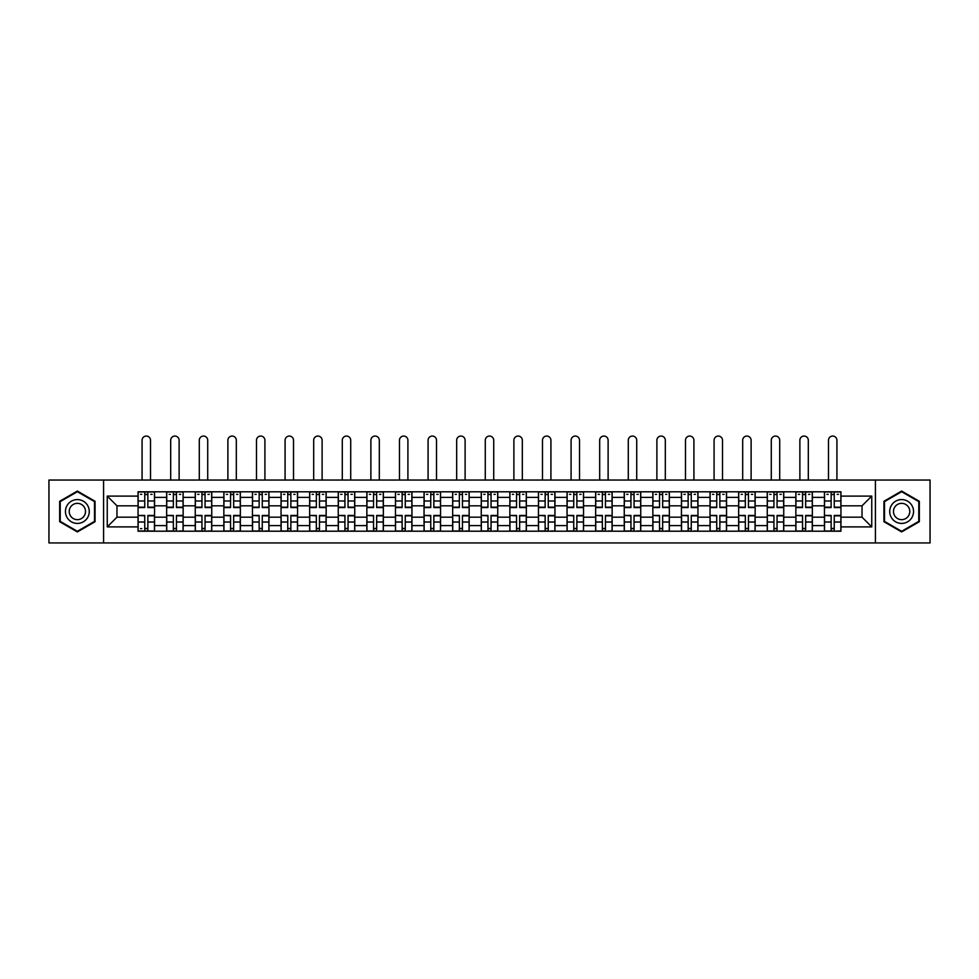 <?xml version="1.0" encoding="UTF-8"?>
<svg xmlns="http://www.w3.org/2000/svg" width="979" height="979" viewBox="0 0 979 979"><rect width="100%" height="100%" fill="white"/><g stroke="black" fill="none" stroke-linecap="round" stroke-linejoin="round"><path stroke-width="1.47" d="M875.422 542.941L930.05 542.941L930.05 480.053L48.95 480.053L48.95 542.941L875.422 542.941L875.422 480.053M166.65 531.205L166.65 497.381L154.547 497.381L154.547 531.205M154.547 497.381L154.547 491.788M166.65 497.381L166.65 491.788M183.146 491.788L183.146 531.205M195.249 531.205L195.249 491.788M211.745 491.788L211.745 531.205M223.848 531.205L223.848 491.788M240.344 491.788L240.344 531.205M252.447 531.205L252.447 491.788M268.956 491.788L268.956 531.205M281.046 531.205L281.046 491.788M297.555 491.788L297.555 531.205M309.645 531.205L309.645 491.788M326.154 491.788L326.154 531.205M338.244 531.205L338.244 491.788M354.753 491.788L354.753 531.205M366.856 531.205L366.856 491.788M383.352 491.788L383.352 531.205M395.455 531.205L395.455 491.788M411.951 491.788L411.951 531.205M424.054 531.205L424.054 491.788M440.55 491.788L440.55 531.205M452.653 531.205L452.653 491.788M469.149 491.788L469.149 531.205M481.252 531.205L481.252 491.788M497.748 491.788L497.748 531.205M509.851 531.205L509.851 491.788M526.347 491.788L526.347 531.205M538.45 531.205L538.45 491.788M554.946 491.788L554.946 531.205M567.049 531.205L567.049 491.788M583.545 491.788L583.545 531.205M595.648 531.205L595.648 491.788M612.144 491.788L612.144 531.205M624.247 531.205L624.247 491.788M640.755 491.788L640.755 531.205M652.846 531.205L652.846 491.788M669.355 491.788L669.355 531.205M681.445 531.205L681.445 491.788M697.954 491.788L697.954 531.205M710.044 531.205L710.044 491.788M726.553 491.788L726.553 531.205M738.655 531.205L738.655 491.788M755.152 491.788L755.152 531.205M767.255 531.205L767.255 491.788M783.751 491.788L783.751 531.205M795.854 531.205L795.854 491.788M812.35 491.788L812.35 531.205M824.453 531.205L824.453 491.788M824.453 517.181L812.35 517.181M795.854 517.181L783.751 517.181M767.255 517.181L755.152 517.181M738.655 517.181L726.553 517.181M710.044 517.181L697.954 517.181M681.445 517.181L669.355 517.181M652.846 517.181L640.755 517.181M624.247 517.181L612.144 517.181M595.648 517.181L583.545 517.181M567.049 517.181L554.946 517.181M538.45 517.181L526.347 517.181M509.851 517.181L497.748 517.181M481.252 517.181L469.149 517.181M452.653 517.181L440.55 517.181M424.054 517.181L411.951 517.181M395.455 517.181L383.352 517.181M366.856 517.181L354.753 517.181M338.244 517.181L326.154 517.181M309.645 517.181L297.555 517.181M281.046 517.181L268.956 517.181M252.447 517.181L240.344 517.181M223.848 517.181L211.745 517.181M195.249 517.181L183.146 517.181M166.65 517.181L154.547 517.181M824.453 505.813L812.35 505.813M795.854 505.813L783.751 505.813M767.255 505.813L755.152 505.813M738.655 505.813L726.553 505.813M710.044 505.813L697.954 505.813M681.445 505.813L669.355 505.813M652.846 505.813L640.755 505.813M624.247 505.813L612.144 505.813M595.648 505.813L583.545 505.813M567.049 505.813L554.946 505.813M538.45 505.813L526.347 505.813M509.851 505.813L497.748 505.813M481.252 505.813L469.149 505.813M452.653 505.813L440.55 505.813M424.054 505.813L411.951 505.813M395.455 505.813L383.352 505.813M366.856 505.813L354.753 505.813M338.244 505.813L326.154 505.813M309.645 505.813L297.555 505.813M281.046 505.813L268.956 505.813M252.447 505.813L240.344 505.813M223.848 505.813L211.745 505.813M195.249 505.813L183.146 505.813M166.65 505.813L154.547 505.813M116.966 517.181L138.051 517.181L138.051 505.813L116.966 505.813L116.966 517.181L107.249 526.898L107.249 496.096L138.051 496.096L138.051 505.813M840.949 505.813L840.949 517.181L862.034 517.181L862.034 505.813L840.949 505.813L840.949 491.788L138.051 491.788L138.051 496.096M840.949 496.096L871.751 496.096L871.751 526.898L840.949 526.898L840.949 517.181M138.051 517.181L138.051 531.205L840.949 531.205L840.949 526.898M138.051 526.898L107.249 526.898M103.578 542.941L103.578 480.053M95.061 501.285L77.365 491.066L59.67 501.285L59.67 521.709L77.365 531.927L95.061 521.709L95.061 501.285M919.33 501.285L901.635 491.066L883.939 501.285L883.939 521.709L901.635 531.927L919.33 521.709L919.33 501.285M147.853 528.464L144.745 528.464M144.745 494.542L147.853 494.542M176.453 528.464L173.344 528.464M173.344 494.542L176.453 494.542M205.064 528.464L201.943 528.464M201.943 494.542L205.064 494.542M233.663 528.464L230.542 528.464M230.542 494.542L233.663 494.542M262.262 528.464L259.141 528.464M259.141 494.542L262.262 494.542M290.861 528.464L287.74 528.464M287.74 494.542L290.861 494.542M319.46 528.464L316.339 528.464M316.339 494.542L319.46 494.542M348.059 528.464L344.938 528.464M344.938 494.542L348.059 494.542M376.658 528.464L373.537 528.464M373.537 494.542L376.658 494.542M405.257 528.464L402.136 528.464M402.136 494.542L405.257 494.542M433.856 528.464L430.748 528.464M430.748 494.542L433.856 494.542M462.455 528.464L459.347 528.464M459.347 494.542L462.455 494.542M491.054 528.464L487.946 528.464M487.946 494.542L491.054 494.542M519.653 528.464L516.545 528.464M516.545 494.542L519.653 494.542M548.252 528.464L545.144 528.464M545.144 494.542L548.252 494.542M576.864 528.464L573.743 528.464M573.743 494.542L576.864 494.542M605.463 528.464L602.342 528.464M602.342 494.542L605.463 494.542M634.062 528.464L630.941 528.464M630.941 494.542L634.062 494.542M662.661 528.464L659.54 528.464M659.54 494.542L662.661 494.542M691.26 528.464L688.139 528.464M688.139 494.542L691.26 494.542M719.859 528.464L716.738 528.464M716.738 494.542L719.859 494.542M748.458 528.464L745.337 528.464M745.337 494.542L748.458 494.542M777.057 528.464L773.936 528.464M773.936 494.542L777.057 494.542M805.656 528.464L802.547 528.464M802.547 494.542L805.656 494.542M834.255 528.464L831.147 528.464M831.147 494.542L834.255 494.542M107.249 496.096L116.966 505.813M862.034 517.181L871.751 526.898M862.034 505.813L871.751 496.096M150.521 480.053L150.521 440.281A4.222 4.222 89.9 0 0 146.299 436.059A4.222 4.222 89.9 0 0 142.077 440.281L142.077 480.053M147.853 507.563L147.853 491.972L154.462 491.972L154.462 507.563L147.853 507.563M144.745 494.358L147.853 494.358M140.523 494.358L141.808 494.358M150.79 494.358L152.075 494.358M144.745 491.972L138.137 491.972L138.137 507.563L144.745 507.563L144.745 491.972L147.853 491.972M144.745 515.835L138.137 515.443L144.745 515.443L144.745 531.022L138.137 531.022L141.808 531.022M138.137 515.835L138.137 531.022M147.853 528.648L144.745 528.648M141.808 528.648L140.523 528.648M150.79 531.022L154.462 531.022L154.462 515.443L147.853 515.443L147.853 531.022L144.745 531.022M154.462 531.022L147.853 531.022M179.12 480.053L179.12 440.281A4.222 4.222 75 0 0 174.898 436.059A4.222 4.222 75 0 0 170.689 440.281L170.689 480.053M176.453 507.563L176.453 491.972L183.061 491.972L183.061 507.563L176.453 507.563M173.344 494.358L176.453 494.358M169.122 494.358L170.407 494.358M179.39 494.358L180.674 494.358M173.344 491.972L166.736 491.972L166.736 507.563L173.344 507.563L173.344 491.972L176.453 491.972M207.719 480.053L207.719 440.281A4.222 4.222 75 0 0 203.497 436.059A4.222 4.222 75 0 0 199.288 440.281L199.288 480.053M205.064 507.563L205.064 491.972L211.66 491.972L211.66 507.563L205.064 507.563M201.943 494.358L205.064 494.358M197.721 494.358L199.006 494.358M207.989 494.358L209.273 494.358M201.943 491.972L195.347 491.972L195.347 507.563L201.943 507.563L201.943 491.972L205.064 491.972M67.049 517.463A11.919 11.919 0 0 0 83.325 521.819A11.919 11.919 0 0 0 87.682 505.543A11.919 11.919 0 0 0 71.406 501.175A11.919 11.919 0 0 0 67.049 517.463M70.304 515.578A8.162 8.162 0 0 0 81.441 518.564A8.162 8.162 0 0 0 84.427 507.416A8.162 8.162 0 0 0 73.29 504.43A8.162 8.162 0 0 0 70.304 515.578M77.365 491.703L94.51 501.603L94.51 521.391L77.365 531.291L60.221 521.391L60.221 501.603L77.365 491.703M891.318 517.463A11.919 11.919 0 0 0 907.594 521.819A11.919 11.919 0 0 0 911.951 505.543A11.919 11.919 0 0 0 895.675 501.175A11.919 11.919 0 0 0 891.318 517.463M894.573 515.578A8.162 8.162 0 0 0 905.71 518.564A8.162 8.162 0 0 0 908.696 507.416A8.162 8.162 0 0 0 897.559 504.43A8.162 8.162 0 0 0 894.573 515.578M901.635 491.703L918.779 501.603L918.779 521.391L901.635 531.291L884.49 521.391L884.49 501.603L901.635 491.703M173.344 515.835L166.736 515.443L173.344 515.443L173.344 531.022L166.736 531.022L170.407 531.022M166.736 515.835L166.736 531.022M176.453 528.648L173.344 528.648M179.39 531.022L183.061 531.022L183.061 515.443L176.453 515.443L176.453 531.022L170.689 531.022M183.061 531.022L179.12 531.022M201.943 515.835L195.347 515.443L201.943 515.443L201.943 531.022L195.347 531.022L199.006 531.022M195.347 515.835L195.347 531.022M205.064 528.648L201.943 528.648M207.989 531.022L211.66 531.022L211.66 515.443L205.064 515.443L205.064 531.022L199.288 531.022M211.66 531.022L207.719 531.022M236.318 480.053L236.318 440.281A4.222 4.222 75 0 0 232.096 436.059A4.222 4.222 75 0 0 227.887 440.281L227.887 480.053M233.663 507.563L233.663 491.972L240.259 491.972L240.259 507.563L233.663 507.563M230.542 494.358L233.663 494.358M226.32 494.358L227.605 494.358M236.588 494.358L237.873 494.358M230.542 491.972L223.946 491.972L223.946 507.563L230.542 507.563L230.542 491.972L233.663 491.972M264.917 480.053L264.917 440.281A4.222 4.222 75 0 0 260.695 436.059A4.222 4.222 75 0 0 256.486 440.281L256.486 480.053M262.262 507.563L262.262 491.972L268.858 491.972L268.858 507.563L262.262 507.563M259.141 494.358L262.262 494.358M254.919 494.358L256.204 494.358M265.187 494.358L266.472 494.358M259.141 491.972L252.545 491.972L252.545 507.563L259.141 507.563L259.141 491.972L262.262 491.972M293.516 480.053L293.516 440.281A4.222 4.222 75 0 0 289.294 436.059A4.222 4.222 75 0 0 285.085 440.281L285.085 480.053M290.861 507.563L290.861 491.972L297.457 491.972L297.457 507.563L290.861 507.563M287.74 494.358L290.861 494.358M283.531 494.358L284.803 494.358M293.786 494.358L295.071 494.358M287.74 491.972L281.144 491.972L281.144 507.563L287.74 507.563L287.74 491.972L290.861 491.972M230.542 515.835L223.946 515.443L230.542 515.443L230.542 531.022L223.946 531.022L227.605 531.022M223.946 515.835L223.946 531.022M233.663 528.648L230.542 528.648M236.588 531.022L240.259 531.022L240.259 515.443L233.663 515.443L233.663 531.022L227.887 531.022M240.259 531.022L236.318 531.022M259.141 515.835L252.545 515.443L259.141 515.443L259.141 531.022L252.545 531.022L256.204 531.022M252.545 515.835L252.545 531.022M262.262 528.648L259.141 528.648M265.187 531.022L268.858 531.022L268.858 515.443L262.262 515.443L262.262 531.022L256.486 531.022M268.858 531.022L264.917 531.022M287.74 515.835L281.144 515.443L287.74 515.443L287.74 531.022L281.144 531.022L284.803 531.022M281.144 515.835L281.144 531.022M290.861 528.648L287.74 528.648M293.786 531.022L297.457 531.022L297.457 515.443L290.861 515.443L290.861 531.022L285.085 531.022M297.457 531.022L293.516 531.022M322.115 480.053L322.115 440.281A4.222 4.222 75 0 0 317.906 436.059A4.222 4.222 75 0 0 313.684 440.281L313.684 480.053M319.46 507.563L319.46 491.972L326.056 491.972L326.056 507.563L319.46 507.563M316.339 494.358L319.46 494.358M312.13 494.358L313.402 494.358M322.397 494.358L323.67 494.358M316.339 491.972L309.743 491.972L309.743 507.563L316.339 507.563L316.339 491.972L319.46 491.972M316.339 515.835L309.743 515.443L316.339 515.443L316.339 531.022L309.743 531.022L313.402 531.022M309.743 515.835L309.743 531.022M319.46 528.648L316.339 528.648M322.397 531.022L326.056 531.022L326.056 515.443L319.46 515.443L319.46 531.022L313.684 531.022M326.056 531.022L322.115 531.022M350.715 480.053L350.715 440.281A4.222 4.222 75 0 0 346.505 436.059A4.222 4.222 75 0 0 342.283 440.281L342.283 480.053M348.059 507.563L348.059 491.972L354.655 491.972L354.655 507.563L348.059 507.563M344.938 494.358L348.059 494.358M340.729 494.358L342.014 494.358M350.996 494.358L352.281 494.358M344.938 491.972L338.342 491.972L338.342 507.563L344.938 507.563L344.938 491.972L348.059 491.972M344.938 515.835L338.342 515.443L344.938 515.443L344.938 531.022L338.342 531.022L342.014 531.022M338.342 515.835L338.342 531.022M348.059 528.648L344.938 528.648M350.996 531.022L354.655 531.022L354.655 515.443L348.059 515.443L348.059 531.022L342.283 531.022M354.655 531.022L350.715 531.022M379.314 480.053L379.314 440.281A4.222 4.222 75 0 0 375.104 436.059A4.222 4.222 75 0 0 370.882 440.281L370.882 480.053M376.658 507.563L376.658 491.972L383.254 491.972L383.254 507.563L376.658 507.563M373.537 494.358L376.658 494.358M369.328 494.358L370.613 494.358M379.595 494.358L380.88 494.358M373.537 491.972L366.941 491.972L366.941 507.563L373.537 507.563L373.537 491.972L376.658 491.972M373.537 515.835L366.941 515.443L373.537 515.443L373.537 531.022L366.941 531.022L370.613 531.022M366.941 515.835L366.941 531.022M376.658 528.648L373.537 528.648M379.595 531.022L383.254 531.022L383.254 515.443L376.658 515.443L376.658 531.022L370.882 531.022M383.254 531.022L379.314 531.022M407.913 480.053L407.913 440.281A4.222 4.222 75 0 0 403.703 436.059A4.222 4.222 75 0 0 399.481 440.281L399.481 480.053M405.257 507.563L405.257 491.972L411.853 491.972L411.853 507.563L405.257 507.563M402.136 494.358L405.257 494.358M397.927 494.358L399.212 494.358M408.194 494.358L409.479 494.358M402.136 491.972L395.54 491.972L395.54 507.563L402.136 507.563L402.136 491.972L405.257 491.972M402.136 515.835L395.54 515.443L402.136 515.443L402.136 531.022L395.54 531.022L399.212 531.022M395.54 515.835L395.54 531.022M405.257 528.648L402.136 528.648M408.194 531.022L411.853 531.022L411.853 515.443L405.257 515.443L405.257 531.022L399.481 531.022M411.853 531.022L407.913 531.022M436.512 480.053L436.512 440.281A4.222 4.222 75 0 0 432.302 436.059A4.222 4.222 75 0 0 428.08 440.281L428.08 480.053M433.856 507.563L433.856 491.972L440.464 491.972L440.464 507.563L433.856 507.563M430.748 494.358L433.856 494.358M426.526 494.358L427.811 494.358M436.793 494.358L438.078 494.358M430.748 491.972L424.14 491.972L424.14 507.563L430.748 507.563L430.748 491.972L433.856 491.972M430.748 515.835L424.14 515.443L430.748 515.443L430.748 531.022L424.14 531.022L427.811 531.022M424.14 515.835L424.14 531.022M433.856 528.648L430.748 528.648M436.793 531.022L440.464 531.022L440.464 515.443L433.856 515.443L433.856 531.022L428.08 531.022M440.464 531.022L436.512 531.022M465.111 480.053L465.111 440.281A4.222 4.222 75 0 0 460.901 436.059A4.222 4.222 75 0 0 456.679 440.281L456.679 480.053M462.455 507.563L462.455 491.972L469.063 491.972L469.063 507.563L462.455 507.563M459.347 494.358L462.455 494.358M455.125 494.358L456.41 494.358M465.392 494.358L466.677 494.358M459.347 491.972L452.739 491.972L452.739 507.563L459.347 507.563L459.347 491.972L462.455 491.972M459.347 515.835L452.739 515.443L459.347 515.443L459.347 531.022L452.739 531.022L456.41 531.022M452.739 515.835L452.739 531.022M462.455 528.648L459.347 528.648M465.392 531.022L469.063 531.022L469.063 515.443L462.455 515.443L462.455 531.022L456.679 531.022M469.063 531.022L465.111 531.022M493.722 480.053L493.722 440.281A4.222 4.222 75 0 0 489.5 436.059A4.222 4.222 75 0 0 485.278 440.281L485.278 480.053M491.054 507.563L491.054 491.972L497.662 491.972L497.662 507.563L491.054 507.563M487.946 494.358L491.054 494.358M483.724 494.358L485.009 494.358M493.991 494.358L495.276 494.358M487.946 491.972L481.338 491.972L481.338 507.563L487.946 507.563L487.946 491.972L491.054 491.972M487.946 515.835L481.338 515.443L487.946 515.443L487.946 531.022L481.338 531.022L485.009 531.022M481.338 515.835L481.338 531.022M491.054 528.648L487.946 528.648M493.991 531.022L497.662 531.022L497.662 515.443L491.054 515.443L491.054 531.022L485.278 531.022M497.662 531.022L493.722 531.022M522.321 480.053L522.321 440.281A4.222 4.222 75 0 0 518.099 436.059A4.222 4.222 75 0 0 513.889 440.281L513.889 480.053M519.653 507.563L519.653 491.972L526.261 491.972L526.261 507.563L519.653 507.563M516.545 494.358L519.653 494.358M512.323 494.358L513.608 494.358M522.59 494.358L523.875 494.358M516.545 491.972L509.937 491.972L509.937 507.563L516.545 507.563L516.545 491.972L519.653 491.972M516.545 515.835L509.937 515.443L516.545 515.443L516.545 531.022L509.937 531.022L513.608 531.022M509.937 515.835L509.937 531.022M519.653 528.648L516.545 528.648M522.59 531.022L526.261 531.022L526.261 515.443L519.653 515.443L519.653 531.022L513.889 531.022M526.261 531.022L522.321 531.022M550.92 480.053L550.92 440.281A4.222 4.222 75 0 0 546.698 436.059A4.222 4.222 75 0 0 542.488 440.281L542.488 480.053M548.252 507.563L548.252 491.972L554.86 491.972L554.86 507.563L548.252 507.563M545.144 494.358L548.252 494.358M540.922 494.358L542.207 494.358M551.189 494.358L552.474 494.358M545.144 491.972L538.536 491.972L538.536 507.563L545.144 507.563L545.144 491.972L548.252 491.972M545.144 515.835L538.536 515.443L545.144 515.443L545.144 531.022L538.536 531.022L542.207 531.022M538.536 515.835L538.536 531.022M548.252 528.648L545.144 528.648M551.189 531.022L554.86 531.022L554.86 515.443L548.252 515.443L548.252 531.022L542.488 531.022M554.86 531.022L550.92 531.022M579.519 480.053L579.519 440.281A4.222 4.222 75 0 0 575.297 436.059A4.222 4.222 75 0 0 571.087 440.281L571.087 480.053M576.864 507.563L576.864 491.972L583.46 491.972L583.46 507.563L576.864 507.563M573.743 494.358L576.864 494.358M569.521 494.358L570.806 494.358M579.788 494.358L581.073 494.358M573.743 491.972L567.147 491.972L567.147 507.563L573.743 507.563L573.743 491.972L576.864 491.972M573.743 515.835L567.147 515.443L573.743 515.443L573.743 531.022L567.147 531.022L570.806 531.022M567.147 515.835L567.147 531.022M576.864 528.648L573.743 528.648M579.788 531.022L583.46 531.022L583.46 515.443L576.864 515.443L576.864 531.022L571.087 531.022M583.46 531.022L579.519 531.022M608.118 480.053L608.118 440.281A4.222 4.222 75 0 0 603.896 436.059A4.222 4.222 75 0 0 599.686 440.281L599.686 480.053M605.463 507.563L605.463 491.972L612.059 491.972L612.059 507.563L605.463 507.563M602.342 494.358L605.463 494.358M598.12 494.358L599.405 494.358M608.387 494.358L609.672 494.358M602.342 491.972L595.746 491.972L595.746 507.563L602.342 507.563L602.342 491.972L605.463 491.972M602.342 515.835L595.746 515.443L602.342 515.443L602.342 531.022L595.746 531.022L599.405 531.022M595.746 515.835L595.746 531.022M605.463 528.648L602.342 528.648M608.387 531.022L612.059 531.022L612.059 515.443L605.463 515.443L605.463 531.022L599.686 531.022M612.059 531.022L608.118 531.022M636.717 480.053L636.717 440.281A4.222 4.222 75 0 0 632.495 436.059A4.222 4.222 75 0 0 628.285 440.281L628.285 480.053M634.062 507.563L634.062 491.972L640.658 491.972L640.658 507.563L634.062 507.563M630.941 494.358L634.062 494.358M626.719 494.358L628.004 494.358M636.986 494.358L638.271 494.358M630.941 491.972L624.345 491.972L624.345 507.563L630.941 507.563L630.941 491.972L634.062 491.972M630.941 515.835L624.345 515.443L630.941 515.443L630.941 531.022L624.345 531.022L628.004 531.022M624.345 515.835L624.345 531.022M634.062 528.648L630.941 528.648M636.986 531.022L640.658 531.022L640.658 515.443L634.062 515.443L634.062 531.022L628.285 531.022M640.658 531.022L636.717 531.022M665.316 480.053L665.316 440.281A4.222 4.222 75 0 0 661.094 436.059A4.222 4.222 75 0 0 656.885 440.281L656.885 480.053M662.661 507.563L662.661 491.972L669.257 491.972L669.257 507.563L662.661 507.563M659.54 494.358L662.661 494.358M655.33 494.358L656.603 494.358M665.598 494.358L666.87 494.358M659.54 491.972L652.944 491.972L652.944 507.563L659.54 507.563L659.54 491.972L662.661 491.972M659.54 515.835L652.944 515.443L659.54 515.443L659.54 531.022L652.944 531.022L656.603 531.022M652.944 515.835L652.944 531.022M662.661 528.648L659.54 528.648M665.598 531.022L669.257 531.022L669.257 515.443L662.661 515.443L662.661 531.022L656.885 531.022M669.257 531.022L665.316 531.022M693.915 480.053L693.915 440.281A4.222 4.222 75 0 0 689.705 436.059A4.222 4.222 75 0 0 685.484 440.281L685.484 480.053M691.26 507.563L691.26 491.972L697.856 491.972L697.856 507.563L691.26 507.563M688.139 494.358L691.26 494.358M683.929 494.358L685.214 494.358M694.197 494.358L695.469 494.358M688.139 491.972L681.543 491.972L681.543 507.563L688.139 507.563L688.139 491.972L691.26 491.972M688.139 515.835L681.543 515.443L688.139 515.443L688.139 531.022L681.543 531.022L685.214 531.022M681.543 515.835L681.543 531.022M691.26 528.648L688.139 528.648M694.197 531.022L697.856 531.022L697.856 515.443L691.26 515.443L691.26 531.022L685.484 531.022M697.856 531.022L693.915 531.022M722.514 480.053L722.514 440.281A4.222 4.222 75 0 0 718.305 436.059A4.222 4.222 75 0 0 714.083 440.281L714.083 480.053M719.859 507.563L719.859 491.972L726.455 491.972L726.455 507.563L719.859 507.563M716.738 494.358L719.859 494.358M712.528 494.358L713.813 494.358M722.796 494.358L724.081 494.358M716.738 491.972L710.142 491.972L710.142 507.563L716.738 507.563L716.738 491.972L719.859 491.972M716.738 515.835L710.142 515.443L716.738 515.443L716.738 531.022L710.142 531.022L713.813 531.022M710.142 515.835L710.142 531.022M719.859 528.648L716.738 528.648M722.796 531.022L726.455 531.022L726.455 515.443L719.859 515.443L719.859 531.022L714.083 531.022M726.455 531.022L722.514 531.022M751.113 480.053L751.113 440.281A4.222 4.222 75 0 0 746.904 436.059A4.222 4.222 75 0 0 742.682 440.281L742.682 480.053M748.458 507.563L748.458 491.972L755.054 491.972L755.054 507.563L748.458 507.563M745.337 494.358L748.458 494.358M741.127 494.358L742.412 494.358M751.395 494.358L752.68 494.358M745.337 491.972L738.741 491.972L738.741 507.563L745.337 507.563L745.337 491.972L748.458 491.972M745.337 515.835L738.741 515.443L745.337 515.443L745.337 531.022L738.741 531.022L742.412 531.022M738.741 515.835L738.741 531.022M748.458 528.648L745.337 528.648M751.395 531.022L755.054 531.022L755.054 515.443L748.458 515.443L748.458 531.022L742.682 531.022M755.054 531.022L751.113 531.022M779.712 480.053L779.712 440.281A4.222 4.222 75 0 0 775.503 436.059A4.222 4.222 75 0 0 771.281 440.281L771.281 480.053M777.057 507.563L777.057 491.972L783.653 491.972L783.653 507.563L777.057 507.563M773.936 494.358L777.057 494.358M769.727 494.358L771.011 494.358M779.994 494.358L781.279 494.358M773.936 491.972L767.34 491.972L767.34 507.563L773.936 507.563L773.936 491.972L777.057 491.972M773.936 515.835L767.34 515.443L773.936 515.443L773.936 531.022L767.34 531.022L771.011 531.022M767.34 515.835L767.34 531.022M777.057 528.648L773.936 528.648M779.994 531.022L783.653 531.022L783.653 515.443L777.057 515.443L777.057 531.022L771.281 531.022M783.653 531.022L779.712 531.022M808.311 480.053L808.311 440.281A4.222 4.222 75 0 0 804.102 436.059A4.222 4.222 75 0 0 799.88 440.281L799.88 480.053M805.656 507.563L805.656 491.972L812.264 491.972L812.264 507.563L805.656 507.563M802.547 494.358L805.656 494.358M798.326 494.358L799.61 494.358M808.593 494.358L809.878 494.358M802.547 491.972L795.939 491.972L795.939 507.563L802.547 507.563L802.547 491.972L805.656 491.972M802.547 515.835L795.939 515.443L802.547 515.443L802.547 531.022L795.939 531.022L799.61 531.022M795.939 515.835L795.939 531.022M805.656 528.648L802.547 528.648M808.593 531.022L812.264 531.022L812.264 515.443L805.656 515.443L805.656 531.022L799.88 531.022M812.264 531.022L808.311 531.022M836.923 480.053L836.923 440.281A4.222 4.222 75 0 0 832.701 436.059A4.222 4.222 75 0 0 828.479 440.281L828.479 480.053M834.255 507.563L834.255 491.972L840.863 491.972L840.863 507.563L834.255 507.563M831.147 494.358L834.255 494.358M826.925 494.358L828.21 494.358M837.192 494.358L838.477 494.358M831.147 491.972L824.538 491.972L824.538 507.563L831.147 507.563L831.147 491.972L834.255 491.972M831.147 515.835L824.538 515.443L831.147 515.443L831.147 531.022L824.538 531.022L828.21 531.022M824.538 515.835L824.538 531.022M834.255 528.648L831.147 528.648M837.192 531.022L840.863 531.022L840.863 515.443L834.255 515.443L834.255 531.022L828.479 531.022M840.863 531.022L836.923 531.022M795.854 497.381L783.751 497.381M767.255 497.381L755.152 497.381M738.655 497.381L726.553 497.381M710.044 497.381L697.954 497.381M681.445 497.381L669.355 497.381M652.846 497.381L640.755 497.381M624.247 497.381L612.144 497.381M595.648 497.381L583.545 497.381M567.049 497.381L554.946 497.381M538.45 497.381L526.347 497.381M509.851 497.381L497.748 497.381M481.252 497.381L469.149 497.381M452.653 497.381L440.55 497.381M424.054 497.381L411.951 497.381M395.455 497.381L383.352 497.381M366.856 497.381L354.753 497.381M338.244 497.381L326.154 497.381M309.645 497.381L297.555 497.381M281.046 497.381L268.956 497.381M252.447 497.381L240.344 497.381M223.848 497.381L211.745 497.381M195.249 497.381L183.146 497.381M824.453 497.381L812.35 497.381M795.854 525.613L783.751 525.613M767.255 525.613L755.152 525.613M738.655 525.613L726.553 525.613M710.044 525.613L697.954 525.613M681.445 525.613L669.355 525.613M652.846 525.613L640.755 525.613M624.247 525.613L612.144 525.613M595.648 525.613L583.545 525.613M567.049 525.613L554.946 525.613M538.45 525.613L526.347 525.613M509.851 525.613L497.748 525.613M481.252 525.613L469.149 525.613M452.653 525.613L440.55 525.613M424.054 525.613L411.951 525.613M395.455 525.613L383.352 525.613M366.856 525.613L354.753 525.613M338.244 525.613L326.154 525.613M309.645 525.613L297.555 525.613M281.046 525.613L268.956 525.613M252.447 525.613L240.344 525.613M223.848 525.613L211.745 525.613M195.249 525.613L183.146 525.613M166.65 525.613L154.547 525.613M824.453 525.613L812.35 525.613M147.853 507.171L154.462 507.171M147.853 500.979L154.462 500.979M138.137 507.171L144.745 507.171M138.137 500.979L144.745 500.979M144.745 522.015L138.137 522.015M154.462 515.835L147.853 515.835M154.462 522.015L147.853 522.015M176.453 507.171L183.061 507.171M176.453 500.979L183.061 500.979M166.736 507.171L173.344 507.171M166.736 500.979L173.344 500.979M205.064 507.171L211.66 507.171M205.064 500.979L211.66 500.979M195.347 507.171L201.943 507.171M195.347 500.979L201.943 500.979M173.344 522.015L166.736 522.015M183.061 515.835L176.453 515.835M183.061 522.015L176.453 522.015M201.943 522.015L195.347 522.015M211.66 515.835L205.064 515.835M211.66 522.015L205.064 522.015M233.663 507.171L240.259 507.171M233.663 500.979L240.259 500.979M223.946 507.171L230.542 507.171M223.946 500.979L230.542 500.979M262.262 507.171L268.858 507.171M262.262 500.979L268.858 500.979M252.545 507.171L259.141 507.171M252.545 500.979L259.141 500.979M290.861 507.171L297.457 507.171M290.861 500.979L297.457 500.979M281.144 507.171L287.74 507.171M281.144 500.979L287.74 500.979M230.542 522.015L223.946 522.015M240.259 515.835L233.663 515.835M240.259 522.015L233.663 522.015M259.141 522.015L252.545 522.015M268.858 515.835L262.262 515.835M268.858 522.015L262.262 522.015M287.74 522.015L281.144 522.015M297.457 515.835L290.861 515.835M297.457 522.015L290.861 522.015M319.46 507.171L326.056 507.171M319.46 500.979L326.056 500.979M309.743 507.171L316.339 507.171M309.743 500.979L316.339 500.979M316.339 522.015L309.743 522.015M326.056 515.835L319.46 515.835M326.056 522.015L319.46 522.015M348.059 507.171L354.655 507.171M348.059 500.979L354.655 500.979M338.342 507.171L344.938 507.171M338.342 500.979L344.938 500.979M344.938 522.015L338.342 522.015M354.655 515.835L348.059 515.835M354.655 522.015L348.059 522.015M376.658 507.171L383.254 507.171M376.658 500.979L383.254 500.979M366.941 507.171L373.537 507.171M366.941 500.979L373.537 500.979M373.537 522.015L366.941 522.015M383.254 515.835L376.658 515.835M383.254 522.015L376.658 522.015M405.257 507.171L411.853 507.171M405.257 500.979L411.853 500.979M395.54 507.171L402.136 507.171M395.54 500.979L402.136 500.979M402.136 522.015L395.54 522.015M411.853 515.835L405.257 515.835M411.853 522.015L405.257 522.015M433.856 507.171L440.464 507.171M433.856 500.979L440.464 500.979M424.14 507.171L430.748 507.171M424.14 500.979L430.748 500.979M430.748 522.015L424.14 522.015M440.464 515.835L433.856 515.835M440.464 522.015L433.856 522.015M462.455 507.171L469.063 507.171M462.455 500.979L469.063 500.979M452.739 507.171L459.347 507.171M452.739 500.979L459.347 500.979M459.347 522.015L452.739 522.015M469.063 515.835L462.455 515.835M469.063 522.015L462.455 522.015M491.054 507.171L497.662 507.171M491.054 500.979L497.662 500.979M481.338 507.171L487.946 507.171M481.338 500.979L487.946 500.979M487.946 522.015L481.338 522.015M497.662 515.835L491.054 515.835M497.662 522.015L491.054 522.015M519.653 507.171L526.261 507.171M519.653 500.979L526.261 500.979M509.937 507.171L516.545 507.171M509.937 500.979L516.545 500.979M516.545 522.015L509.937 522.015M526.261 515.835L519.653 515.835M526.261 522.015L519.653 522.015M548.252 507.171L554.86 507.171M548.252 500.979L554.86 500.979M538.536 507.171L545.144 507.171M538.536 500.979L545.144 500.979M545.144 522.015L538.536 522.015M554.86 515.835L548.252 515.835M554.86 522.015L548.252 522.015M576.864 507.171L583.46 507.171M576.864 500.979L583.46 500.979M567.147 507.171L573.743 507.171M567.147 500.979L573.743 500.979M573.743 522.015L567.147 522.015M583.46 515.835L576.864 515.835M583.46 522.015L576.864 522.015M605.463 507.171L612.059 507.171M605.463 500.979L612.059 500.979M595.746 507.171L602.342 507.171M595.746 500.979L602.342 500.979M602.342 522.015L595.746 522.015M612.059 515.835L605.463 515.835M612.059 522.015L605.463 522.015M634.062 507.171L640.658 507.171M634.062 500.979L640.658 500.979M624.345 507.171L630.941 507.171M624.345 500.979L630.941 500.979M630.941 522.015L624.345 522.015M640.658 515.835L634.062 515.835M640.658 522.015L634.062 522.015M662.661 507.171L669.257 507.171M662.661 500.979L669.257 500.979M652.944 507.171L659.54 507.171M652.944 500.979L659.54 500.979M659.54 522.015L652.944 522.015M669.257 515.835L662.661 515.835M669.257 522.015L662.661 522.015M691.26 507.171L697.856 507.171M691.26 500.979L697.856 500.979M681.543 507.171L688.139 507.171M681.543 500.979L688.139 500.979M688.139 522.015L681.543 522.015M697.856 515.835L691.26 515.835M697.856 522.015L691.26 522.015M719.859 507.171L726.455 507.171M719.859 500.979L726.455 500.979M710.142 507.171L716.738 507.171M710.142 500.979L716.738 500.979M716.738 522.015L710.142 522.015M726.455 515.835L719.859 515.835M726.455 522.015L719.859 522.015M748.458 507.171L755.054 507.171M748.458 500.979L755.054 500.979M738.741 507.171L745.337 507.171M738.741 500.979L745.337 500.979M745.337 522.015L738.741 522.015M755.054 515.835L748.458 515.835M755.054 522.015L748.458 522.015M777.057 507.171L783.653 507.171M777.057 500.979L783.653 500.979M767.34 507.171L773.936 507.171M767.34 500.979L773.936 500.979M773.936 522.015L767.34 522.015M783.653 515.835L777.057 515.835M783.653 522.015L777.057 522.015M805.656 507.171L812.264 507.171M805.656 500.979L812.264 500.979M795.939 507.171L802.547 507.171M795.939 500.979L802.547 500.979M802.547 522.015L795.939 522.015M812.264 515.835L805.656 515.835M812.264 522.015L805.656 522.015M834.255 507.171L840.863 507.171M834.255 500.979L840.863 500.979M824.538 507.171L831.147 507.171M824.538 500.979L831.147 500.979M831.147 522.015L824.538 522.015M840.863 515.835L834.255 515.835M840.863 522.015L834.255 522.015"/></g></svg>
